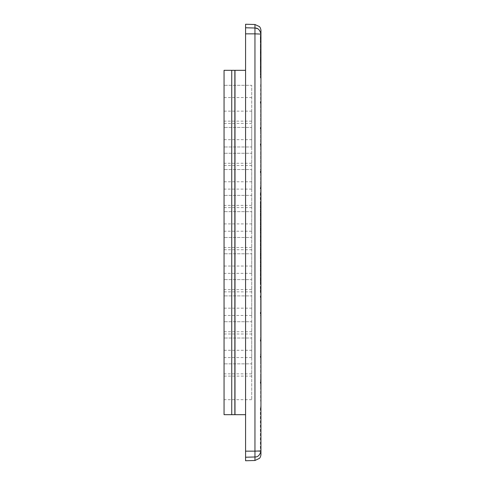 <?xml version="1.0" encoding="UTF-8"?>
<svg xmlns="http://www.w3.org/2000/svg" width="485" height="485" viewBox="0 0 485 485"><rect width="100%" height="100%" fill="white"/><g stroke="black" fill="none" stroke-linecap="round" stroke-linejoin="round"><path stroke-width="0.36" stroke-dasharray="2.42 1.82" d="M254.958 24.499L254.958 456.979C258.293 456.809 260.293 454.778 260.948 450.904L260.948 454.36M245.574 24.25L245.574 33.847L256.729 33.823M256.759 33.823L260.942 34.077M260.881 33.198L260.948 30.646M260.33 35.041L260.33 75.12L260.33 35.041L260.948 35.041L260.33 35.041L260.948 35.041L260.948 77.946L260.33 77.946L260.948 77.946L260.948 75.12L260.948 77.946L260.33 77.946L260.33 75.12L260.33 77.946M260.639 97.073L260.639 121.686L260.639 83.766L260.948 83.766L260.948 401.234L260.948 278.075L260.948 292.497L260.33 292.497L260.948 292.497L260.948 289.666L260.948 292.497L260.33 292.497L260.33 289.666L260.33 292.497M260.33 407.054L260.948 407.054L260.33 407.054L260.948 407.054L260.948 449.959L260.33 449.959L260.33 407.054L260.33 449.959L260.948 449.959L260.33 449.959M254.971 451.159L258.978 451.171M254.977 28.021L258.584 29.312L260.863 33.101M260.948 447.134L260.948 409.88L260.948 447.134L260.33 447.134L260.948 447.134M260.948 195.334L260.948 192.503L260.33 192.503L260.948 192.503L260.948 289.666L260.948 195.334L260.33 195.334L260.33 192.503L260.33 289.666L260.33 195.334L260.948 195.334M260.33 279.76L260.33 202.415L260.948 202.415L260.33 202.415L260.33 282.591L260.948 282.591L260.33 282.591L260.33 279.76L260.948 279.76L260.948 202.415L260.948 282.591L260.948 279.76L260.33 279.76M245.574 33.847L245.574 460.75M260.948 63.984L260.948 64.426L260.33 64.426L260.33 62.492L260.33 64.426L260.948 64.426L260.948 63.735L260.33 63.735L260.948 63.735L260.948 62.492L260.33 62.492L260.948 62.492L260.948 63.984L260.33 63.984M260.948 51.774L260.948 52.974L260.33 52.974L260.33 51.252L260.33 54.696L260.33 51.937L260.33 52.974L260.948 52.974L260.948 51.774L260.33 51.774M260.33 39.8L260.33 37.109L260.33 42.389L260.33 39.8L260.948 39.8L260.948 38.903L260.33 38.903M260.33 54.732L260.33 58.461L260.33 54.732L260.948 54.732L260.33 54.732M260.948 74.326L260.948 74.769L260.33 74.769L260.33 72.841L260.33 74.769L260.948 74.769L260.948 74.084L260.33 74.084L260.948 74.084L260.948 72.841L260.33 72.841L260.948 72.841L260.948 74.326L260.33 74.326M260.33 70.634L260.33 71.325L260.33 70.634L260.33 70.974L260.948 70.634L260.33 70.634L260.948 70.634L260.948 71.325L260.33 71.325L260.948 71.325L260.948 70.774L260.33 70.774M260.948 66.008L260.948 69.531L260.33 69.531L260.33 66.008L260.33 69.531L260.948 69.531L260.948 66.008L260.33 66.008L260.948 66.008L260.33 66.081L260.948 66.081L260.948 67.324L260.33 67.324M260.33 59.322L260.33 57.321L260.33 59.322L260.948 59.322L260.948 57.321L260.33 57.321L260.948 57.321L260.948 59.322L260.33 59.322M260.33 49.525L260.33 50.216L260.33 49.525L260.33 49.87L260.948 49.525L260.33 49.525L260.948 49.525L260.948 50.216L260.33 50.216L260.948 50.216L260.948 49.664L260.33 49.664M260.948 47.015L260.948 47.457L260.33 47.457L260.33 45.523L260.33 47.457L260.948 47.457L260.948 46.766L260.33 46.766L260.948 46.766L260.948 45.523L260.33 45.523L260.948 45.523L260.948 47.015L260.33 47.015M260.33 60.407L260.33 62.456L260.33 58.873L260.33 60.407L260.948 60.407L260.33 60.673M260.948 52.841L260.948 53.283L260.33 53.283L260.33 51.355L260.33 53.283L260.948 53.283L260.948 52.592L260.33 52.592L260.948 52.592L260.948 51.355L260.33 51.355L260.948 51.355L260.948 52.841L260.33 52.841M245.574 70.325L245.574 414.675L245.574 70.325L224.052 70.325L224.052 414.675L235.122 414.675L235.122 70.325M245.574 414.675L235.122 414.675M260.948 51.252L260.33 51.252M260.948 54.696L260.948 52.974L260.948 54.696L260.33 54.696M260.948 38.903L260.948 38.188L260.33 38.188M260.948 38.188L260.948 37.563L260.33 37.563M260.948 37.563L260.948 37.109L260.33 37.109M260.948 37.109L260.948 37.757L260.33 37.757M260.948 37.757L260.948 37.175L260.33 37.175M260.948 37.175L260.948 39.721L260.33 39.721M260.948 39.721L260.948 41.352L260.33 41.352M260.948 41.352L260.948 41.94L260.33 41.94M260.948 41.94L260.948 42.389L260.33 42.389M260.948 42.389L260.948 41.777L260.33 41.777M260.948 41.777L260.948 42.153L260.33 42.153M260.948 42.153L260.33 42.28M260.948 42.28L260.948 39.8M260.948 57.285L260.948 54.732L260.948 57.285L260.33 57.285M260.948 57.77L260.33 57.77L260.948 57.77L260.948 58.461L260.33 58.461L260.948 58.461L260.948 57.77L260.33 57.77L260.948 57.77M260.948 57.078L260.33 57.078L260.33 55.587L260.33 57.078L260.948 57.078L260.948 55.587L260.948 57.078L260.33 57.078L260.948 57.078M260.948 70.774L260.33 70.974M260.948 70.974L260.948 70.634M260.948 67.324L260.948 68.773L260.33 68.773M260.948 68.773L260.948 67.791L260.33 67.791M260.948 67.791L260.948 66.772L260.33 66.772M260.948 66.772L260.948 66.081M260.948 67.803L260.33 67.803M260.948 69.458L260.33 69.458M260.948 67.967L260.33 67.967M260.948 66.9L260.33 66.9M260.948 49.664L260.33 49.87M260.948 49.87L260.948 49.525M260.948 60.673L260.948 61.631L260.33 61.631M260.948 61.631L260.948 62.456L260.33 62.456M260.948 62.456L260.948 61.08L260.33 61.08M260.948 61.08L260.948 62.389L260.33 62.389M260.948 62.389L260.948 61.565L260.33 61.565M260.948 61.565L260.948 60.655L260.33 60.655M260.948 60.655L260.948 59.697L260.33 59.697M260.948 59.697L260.948 58.873L260.33 58.873M260.948 58.873L260.948 60.249L260.33 60.249M260.948 60.249L260.948 58.94L260.33 58.94M260.948 58.94L260.948 59.77L260.33 59.77M260.948 59.77L260.948 60.407M224.052 146.973L224.052 111.132L224.052 146.973L251.721 146.973L251.721 111.132L251.721 146.973L224.052 146.973L251.721 146.973M224.052 85.305L224.052 121.147L224.052 85.305L251.721 85.305L251.721 121.147L251.721 85.305L224.052 85.305L251.721 85.305M224.052 295.905L224.052 331.752L224.052 295.905L251.721 295.905L251.721 331.752L251.721 295.905L224.052 295.905M224.052 321.731L224.052 357.578L224.052 321.731L251.721 321.731L251.721 357.578L251.721 321.731L224.052 321.731L251.721 321.731M224.052 338.027L224.052 373.868L224.052 338.027L251.721 338.027L251.721 373.868L251.721 338.027L224.052 338.027L251.721 338.027M224.052 363.853L224.052 399.695L224.052 363.853L251.721 363.853L251.721 399.695L251.721 363.853L224.052 363.853L251.721 363.853M224.052 195.37L224.052 231.212L224.052 195.37L251.721 195.37L251.721 231.212L251.721 195.37L224.052 195.37L251.721 195.37M224.052 169.544L224.052 205.385L224.052 169.544L251.721 169.544L251.721 205.385L251.721 169.544L224.052 169.544L251.721 169.544M224.052 153.248L224.052 189.095L224.052 153.248L251.721 153.248L251.721 189.095L251.721 153.248L224.052 153.248L251.721 153.248M224.052 127.422L224.052 163.269L224.052 127.422L251.721 127.422L251.721 163.269L251.721 127.422L224.052 127.422L251.721 127.422M224.052 279.615L224.052 315.456L224.052 279.615L251.721 279.615L251.721 315.456L251.721 279.615L224.052 279.615L251.721 279.615M224.052 253.788L224.052 289.63L224.052 253.788L251.721 253.788L251.721 289.63L251.721 253.788L224.052 253.788L251.721 253.788M224.052 237.492L224.052 273.334L224.052 237.492L251.721 237.492L251.721 273.334L251.721 237.492L224.052 237.492L251.721 237.492M224.052 211.666L224.052 247.508L224.052 211.666L251.721 211.666L251.721 247.508L251.721 211.666L224.052 211.666L251.721 211.666M234.904 414.675L234.904 70.325M231.739 414.675L231.739 70.325M260.948 51.937L260.948 54.011L260.948 51.937L260.33 51.937M260.948 41.286L260.948 38.673L260.948 41.522L260.33 41.286L260.33 38.673L260.33 41.286M260.948 40.885L260.948 37.939L260.948 40.885L260.33 40.885L260.33 37.939L260.33 40.885M251.721 121.147L224.052 121.147M224.052 331.752L251.721 331.752M224.052 308.163L251.721 308.163M251.721 357.578L224.052 357.578M251.721 373.868L224.052 373.868M251.721 399.695L224.052 399.695M251.721 231.212L224.052 231.212M251.721 205.385L224.052 205.385M251.721 189.095L224.052 189.095M251.721 163.269L224.052 163.269M251.721 315.456L224.052 315.456M251.721 289.63L224.052 289.63M251.721 273.334L224.052 273.334M251.721 247.508L224.052 247.508M260.948 52.974L260.33 52.974M260.948 52.253L260.33 52.253M260.948 52.968L260.33 52.968M260.948 54.011L260.33 54.011M260.948 38.673L260.33 38.673M260.948 41.522L260.33 41.522M260.948 39.728L260.33 39.728L260.948 39.746M260.948 39.067L260.33 39.067M260.948 38.26L260.33 38.26M260.948 38.018L260.33 38.018M260.948 37.939L260.33 37.939M260.948 55.587L260.33 55.587M260.948 362.101L260.948 375.408L260.639 375.408L260.639 336.493L260.948 336.493M260.948 387.927L260.948 401.234L260.639 401.234L260.639 362.319L260.948 362.319M260.948 319.985L260.948 333.286L260.639 333.286L260.639 294.371L260.948 294.371M260.948 265.556L260.948 291.164L260.948 265.556M260.948 249.26L260.948 274.874L260.948 249.26M260.948 223.433L260.948 249.047L260.948 223.433M260.948 207.137L260.948 232.751L260.948 207.137M260.948 165.015L260.948 190.629L260.948 165.015M260.948 122.899L260.948 148.507L260.948 122.899M260.948 139.195L260.948 164.803L260.948 139.195M260.948 181.311L260.948 206.925L260.948 181.311M260.639 223.433L260.639 248.047L260.639 210.126L260.948 210.126M260.639 235.74L260.639 249.047L260.948 249.047M260.639 375.62L260.639 387.927M260.639 139.195L260.639 163.803L260.639 125.888L260.948 125.888M260.639 151.502L260.639 164.803L260.948 164.803M260.639 333.498L260.639 358.112L260.639 320.197L260.948 320.197M260.639 345.805L260.639 359.112L260.948 359.112M260.639 207.137L260.639 231.751L260.639 193.836L260.948 193.836M260.639 219.444L260.639 232.751L260.948 232.751M260.639 307.678L260.639 319.985M260.639 109.38L260.639 122.681L260.948 122.681M260.639 291.382L260.639 315.996L260.639 278.075L260.948 278.075M260.639 303.689L260.639 316.99L260.948 316.99M260.639 165.015L260.639 189.629L260.639 151.714L260.948 151.714M260.639 177.322L260.639 190.629L260.948 190.629M260.639 265.556L260.639 290.169L260.639 252.248L260.948 252.248M260.639 277.863L260.639 291.164L260.948 291.164M260.639 181.311L260.639 205.925L260.639 168.01L260.948 168.01M260.639 193.618L260.639 206.925L260.948 206.925M260.639 249.26L260.639 273.873L260.639 235.952L260.948 235.952M260.639 261.567L260.639 274.874L260.948 274.874M260.639 122.899L260.639 147.513L260.639 109.592L260.948 109.592M260.639 135.206L260.639 148.507L260.948 148.507M260.639 349.794L260.639 362.101M260.639 355.948L260.639 357.487L260.639 355.948M260.639 129.052L260.639 127.513L260.639 129.052M260.639 255.413L260.639 253.873L260.639 255.413M260.639 187.465L260.639 189.004L260.639 187.465M260.639 271.709L260.639 270.169L260.639 271.709M260.639 171.169L260.639 172.708L260.639 171.169M260.639 297.535L260.639 295.995L260.639 297.535M260.639 103.226L260.639 101.686L260.639 103.226M260.639 313.831L260.639 312.291L260.639 313.831M260.639 213.291L260.639 214.831L260.639 213.291M260.639 339.652L260.639 341.191L260.639 339.652M260.639 145.348L260.639 143.809L260.639 145.348M260.639 381.774L260.639 383.314L260.639 381.774M260.639 229.587L260.639 231.127L260.639 229.587M260.33 229.587L260.33 231.127L260.33 229.587M260.33 381.774L260.33 383.314L260.33 381.774M260.33 145.348L260.33 143.809L260.33 145.348M260.33 339.652L260.33 341.191L260.33 339.652M260.33 213.291L260.33 214.831L260.33 213.291M260.33 313.831L260.33 312.291L260.33 313.831M260.33 103.226L260.33 101.686L260.33 103.226M260.33 297.535L260.33 295.995L260.33 297.535M260.33 171.169L260.33 172.708L260.33 171.169M260.33 271.709L260.33 270.169L260.33 271.709M260.33 187.465L260.33 189.004L260.33 187.465M260.33 255.413L260.33 253.873L260.33 255.413M260.33 129.052L260.33 127.513L260.33 129.052M260.33 355.948L260.33 357.487L260.33 355.948M254.958 460.501L254.958 456.979L245.574 457.228M260.948 409.88L260.33 409.88L260.948 409.88M260.33 75.12L260.948 75.12L260.33 75.12M260.33 37.866L260.948 37.866L260.33 37.866M260.33 192.503L260.948 192.503M260.33 289.666L260.948 289.666L260.33 289.666M260.33 205.24L260.948 205.24L260.33 205.24M260.33 202.415L260.948 202.415M260.33 282.591L260.948 282.591M245.574 451.153L254.958 451.153M254.958 28.021L245.574 27.772M260.948 60.94L260.33 60.94M260.948 60.801L260.33 60.801M224.052 111.132L251.721 111.132M224.052 123.384L251.721 123.384M224.052 97.558L251.721 97.558M224.052 333.989L251.721 333.989M224.052 350.279L251.721 350.279M224.052 376.105L251.721 376.105M224.052 207.622L251.721 207.622M224.052 181.796L251.721 181.796M224.052 165.506L251.721 165.506M224.052 139.68L251.721 139.68M224.052 291.867L251.721 291.867M224.052 266.041L251.721 266.041M224.052 249.745L251.721 249.745M224.052 223.918L251.721 223.918M260.33 231.127L260.639 231.127M260.33 228.047L260.639 228.047M260.33 383.314L260.639 383.314M260.33 380.24L260.639 380.24M260.33 146.882L260.639 146.882M260.33 143.809L260.639 143.809M260.33 341.191L260.639 341.191M260.33 338.118L260.639 338.118M260.33 214.831L260.639 214.831M260.33 211.757L260.639 211.757M260.33 315.365L260.639 315.365M260.33 312.291L260.639 312.291M260.33 104.76L260.639 104.76M260.33 101.686L260.639 101.686M260.33 299.069L260.639 299.069M260.33 295.995L260.639 295.995M260.33 172.708L260.639 172.708M260.33 169.635L260.639 169.635M260.33 273.243L260.639 273.243M260.33 270.169L260.639 270.169M260.33 189.004L260.639 189.004M260.33 185.931L260.639 185.931M260.33 256.953L260.639 256.953M260.33 253.873L260.639 253.873M260.33 130.586L260.639 130.586M260.33 127.513L260.639 127.513M260.33 357.487L260.639 357.487M260.33 354.414L260.639 354.414"/><path stroke-width="0.73" d="M254.977 456.979L254.958 460.501L245.574 460.75L245.574 33.847L254.958 33.847L254.958 451.153L260.948 450.904C259.96 455.063 257.965 457.094 254.958 456.979L254.971 451.159M260.942 34.077L260.948 34.096C259.96 29.937 257.965 27.906 254.958 28.021L254.958 33.847L260.948 34.096L260.948 454.36C260.978 453.281 261.166 456.494 259.487 458.331L254.958 460.501M254.977 28.021L254.958 24.499L259.426 26.596C261.16 28.439 260.991 31.646 260.948 30.646L260.948 35.041M260.948 77.946L260.948 83.766M260.948 401.234L260.948 407.054M260.948 449.959L260.948 450.904M258.978 451.171L260.312 451.086M260.597 451.044L260.942 450.923M245.574 33.847L245.574 24.25L254.958 24.499M224.052 70.325L231.739 70.325L231.739 414.675L224.052 414.675L224.052 70.325M231.739 414.675L234.855 414.675L234.855 70.325L231.739 70.325M234.855 70.325L245.574 70.325M245.574 414.675L234.989 414.675L234.989 70.325M260.948 333.286L260.948 362.101M260.948 375.408L260.948 387.927M260.948 292.497L260.948 319.985M245.574 451.153L254.958 451.153M254.958 456.979L245.574 457.228M254.958 28.021L245.574 27.772"/></g></svg>
